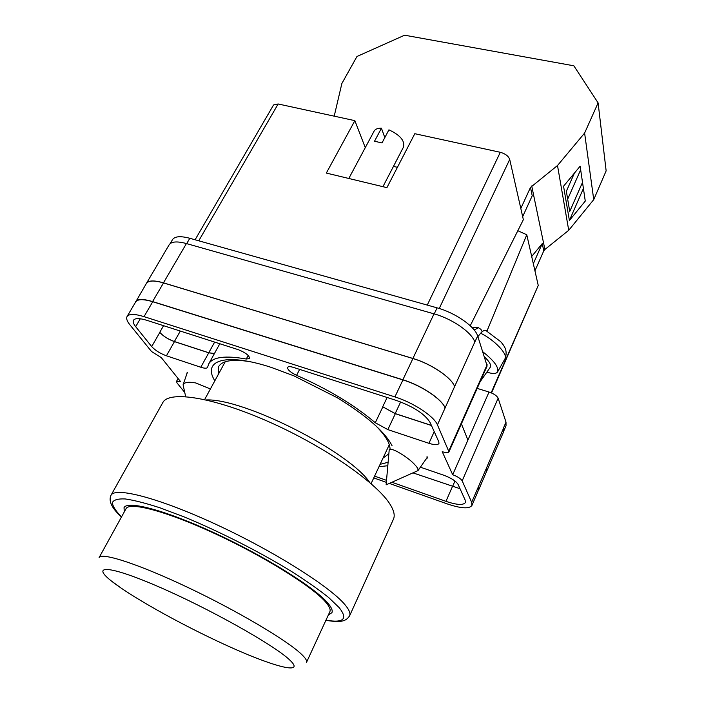 <?xml version="1.0" encoding="UTF-8"?>
<svg xmlns="http://www.w3.org/2000/svg" width="704" height="704" viewBox="0 0 704 704"><rect width="100%" height="100%" fill="white"/><g stroke="black" fill="none" stroke-linecap="round" stroke-linejoin="round"><path stroke-width="1.06" d="M214.834 380.838C202.022 360.36 225.377 352.308 271.41 367.453L293.92 375.848L337.198 397.707C366.608 415.756 384.886 431.754 392.04 445.702M388.01 462.317L380.107 464.323M383.029 458.084L388.714 453.895M390.034 448.518C389.682 442.534 384.921 434.931 375.76 425.718M426.052 459.087L427.046 458.462L427.046 456.491M388.951 445.412L389.444 445.21M477.171 388.388L489.034 392.031C493.882 393.721 496.91 395.78 498.142 398.209L462.185 480.841L471.671 502.313L471.935 505.437C469.295 509.062 461.05 508.552 447.216 503.897L389.33 483.419M503.958 430.584L506.026 425.744L506.009 422.145L498.142 398.209M170.148 243.637L172.515 239.624C174.794 236.289 180.558 235.84 189.816 238.286L186.692 243.628M489.034 392.031L452.69 474.725L442.235 451.686C445.984 452.866 448.228 452.91 448.967 451.818L487.133 365.966L477.699 336.046C475.006 326.542 455.312 312.761 437.087 307.85L189.816 238.286M467.922 440.062L461.402 423.843M178.103 378.532L176.493 381.401L180.576 381.612L161.286 357.606L151.571 351.551L129.888 324.79C126.984 321.174 126.051 318.41 127.081 316.501C129.034 313.738 134.675 313.782 144.021 316.633L394.9 396.906C413.433 402.653 434.086 416.319 437.439 424.864L448.967 451.818M186.938 372.926L186.894 373.78M375.285 422.752L387.834 429.607L428.93 443.309C434.482 445.051 437.826 445.104 438.944 443.458L438.803 441.778L430.074 422.462C424.829 414.049 413.697 406.745 396.678 400.55L293.374 367.374C290.189 366.406 288.262 366.414 287.593 367.4C287.452 369.723 290.453 372.372 296.586 375.329C328.231 389.268 354.464 405.073 375.285 422.752L382.853 406.868L395.322 413.706L431.438 425.489M378.99 466.717L387.728 465.74M420.385 467.192L443.96 475.288C451.273 478.069 455.972 481.087 458.049 484.343L465.142 500.025L465.37 502.542C463.311 505.393 456.843 504.988 445.966 501.345L391.917 482.258M374.59 476.142L386.505 480.348M146.916 320.338C139.533 318.076 135.071 318.032 133.522 320.223C132.722 321.71 133.434 323.858 135.678 326.674L151.694 346.579C155.17 350.354 160.081 353.426 166.426 355.793L200.781 367.242C204.521 368.447 206.782 368.5 207.557 367.418L208.701 363.95C212.758 356.937 225.28 355.3 246.277 359.031L249.638 358.53C249.366 355.582 245.59 352.642 238.295 349.686L146.916 320.338M386.338 482.354L373.762 477.91M462.185 480.841C460.794 478.632 457.626 476.59 452.69 474.725M176.493 381.401L177.038 382.958L184.642 392.348M146.045 284.029L169.154 244.79C171.406 241.49 177.17 241.076 186.428 243.549L163.46 282.841L412.896 358.459C431.306 363.836 451.554 377.564 454.617 386.54L445.113 407.933C441.892 399.203 421.414 385.51 402.943 379.931L394.9 396.906M480.647 333.23C482.486 331.038 484.238 330.141 485.901 330.537L500.729 341.713C503.923 345.558 508.235 350.372 504.944 358.89C508.367 354.596 494.534 339.865 480.647 333.23L478.218 336.274L477.69 336.01L474.786 342.038C472.058 332.596 452.285 318.815 434.034 313.843L186.428 243.549M503.65 427.979L486.438 468.186L486.587 471.504L503.686 431.543L503.589 427.794L506.009 422.145M412.949 472.868L460.029 488.708M402.943 379.931L152.733 301.734C143.405 298.962 137.738 299.006 135.714 301.884L127.081 316.501M486.438 468.186L471.671 502.313M471.935 505.437L478.412 490.301L478.192 487.089M214.43 353.531L208.762 352.748L174.39 341.528C168.062 339.205 163.187 336.125 159.773 332.306L159.843 332.402C163.266 336.23 168.133 339.302 174.46 341.625L208.754 352.818L214.386 353.61M382.853 406.868L395.182 413.574L431.394 425.392M248.486 361.425C231.906 359.058 221.936 360.826 218.574 366.722L218.126 374.783M224.682 361.988L224.805 362.498M135.203 302.764L146.406 283.422C148.509 280.403 154.202 280.236 163.504 282.911L412.931 358.53L402.873 379.764C421.344 385.343 441.822 399.045 445.051 407.774M402.873 379.764L152.601 301.567C143.282 298.795 137.606 298.839 135.59 301.717M478.245 487.203L478.095 491.04M412.931 358.53C431.332 363.915 451.581 377.634 454.643 386.602M486.411 468.134L486.57 471.46L478.465 490.415M146.353 283.342C148.456 280.333 154.15 280.166 163.46 282.841M486.587 471.504L486.367 471.944M417.27 470.932L418.035 470.562L417.815 468.459C413.952 462.757 407.062 457.116 397.162 451.546C392.832 449.381 390.183 448.747 389.224 449.645L386.126 484.845L417.27 470.932M482.205 331.646L480.929 329.366L478.456 327.721L474.364 329.921M484.572 356.954C489.579 361.75 491.48 365.182 490.274 367.242L480.084 381.814M482.9 351.859C494.12 360.73 499.013 367.418 497.57 371.914C496.1 373.947 492.545 374 486.895 372.082M485.901 330.537L486.807 331.003M185.662 396.625L183.084 384.789C184.281 382.246 188.531 381.647 195.844 382.976L210.408 388.978M522.667 216.656L532.224 195.747L530.482 187.44L557.506 165.519L584.61 133.065L598.101 102.89L573.848 65.798L404.615 35.2L356.963 56.487L341.862 83.521L334.206 116.169M598.101 102.89L606.144 170.861L593.736 199.619L568.726 230.296L544.905 249.471L543.77 250.862L534.934 270.82M557.506 165.519L568.726 230.296M584.61 133.065L593.736 199.619M563.552 186.226L569.395 220.493L585.27 201.071L580.131 166.206L563.552 186.226M543.77 250.862L542.247 243.61L531.687 256.485M531.714 185.962L544.905 249.471M530.482 187.44L520.819 208.481M542.247 243.61L533.324 263.692M574.438 173.078L566.35 191.303L569.738 211.455L582.516 182.354M583.414 188.461L569.395 220.493M567.67 199.179L580.659 169.796M328.346 614.988L331.91 612.674C332.878 610.57 331.452 607.306 327.633 602.879C314.38 587.303 265.39 556.565 215.626 533.482C165.818 510.303 127.433 500.21 124.036 507.663L124.274 511.905M390.694 505.34C378.611 484.167 325.846 447.128 269.817 422.224C213.761 397.197 168.837 390.262 162.765 402.662L110.986 495.308C114.946 486.587 159.201 497.948 216.946 524.814C274.639 551.584 330.792 587.215 345.18 604.956C349.219 609.84 350.689 613.466 349.598 615.842L393.448 519.182C395.014 515.75 394.099 511.139 390.694 505.34M369.776 482.513C348.973 451.475 243.654 398.279 206.325 399.942M325.626 602.061C312.541 586.749 264.51 556.635 215.767 534.028C166.98 511.333 129.36 501.433 126.016 508.746L99.097 557.612C101.446 552.068 138.714 564.071 188.223 587.611C237.67 611.081 287.241 640.508 301.426 654.192C305.527 658.099 307.217 660.836 306.504 662.376L329.859 611.714C330.818 609.646 329.41 606.426 325.626 602.061M348.806 178.473L374.088 131.155C375.258 129.105 377.714 128.128 381.445 128.216L374.51 141.249L382.008 142.93L388.925 129.844C400.004 135.001 404.888 140.686 403.577 146.89L382.932 186.683M381.445 128.216L384.824 137.606M427.266 305.087L500.306 152.293L414.806 133.698L386.918 187.642L326.33 173.07L354.869 120.657L278.15 103.972L198.748 240.803M195.087 239.774L273.557 104.958L278.15 103.972M365.27 147.646L354.869 120.657M393.457 166.39L397.434 167.314M500.306 152.293C505.349 153.71 508.482 156.086 509.714 159.438L439.243 308.493M470.228 325.75L523.354 219.683L509.714 159.438M517.827 230.718L526.777 234.775L486.957 331.091M491.154 392.797L538.243 285.446L526.777 234.775M538.243 285.446L491.524 392.955M152.733 301.734L144.021 316.633M445.113 407.933L437.439 424.864M487.142 364.751L448.888 450.754M474.786 342.038L454.617 386.54M140.307 318.771L135.678 326.674M248.195 355.467L246.277 359.031M208.754 352.818L200.781 367.242M174.46 341.625L166.426 355.793M159.843 332.402L151.694 346.579M163.574 325.688L159.773 332.306M452.434 486.561L445.966 501.345M395.322 413.706L387.834 429.607M387.138 397.487L382.721 406.754M299.64 369.389L296.586 375.329M434.218 431.64L428.93 443.309M163.504 282.911L152.601 301.567M214.641 342.091L208.762 352.748M180.321 331.065L174.39 341.528M454.969 481.017L452.531 486.587M400.655 401.94L395.182 413.574M434.034 313.843L412.896 358.459M437.087 307.85L434.227 313.905M325.952 620.189C343.754 623.19 348.154 618.992 339.152 607.596L328.68 597.546C318.85 589.67 306.434 580.95 291.421 571.402C259.679 551.91 219.19 531.344 184.237 516.956L160.125 507.866C145.842 503.21 134.2 500.236 125.189 498.942C117.902 498.626 113.617 499.875 112.323 502.682C112.71 506.273 115.773 511.025 121.519 516.921M289.221 659.525C273.134 644.442 207.803 607.851 157.423 586.23C106.867 564.414 89.822 564.784 113.15 582.358C135.828 599.676 189.059 628.795 232.98 648.278C277.024 667.902 306.143 674.96 289.221 659.525M219.806 343.746L208.701 363.95M478.456 327.721L471.821 327.307M418.123 470.43L427.31 457.283M504.944 358.89L497.658 371.765M183.163 384.578L187.361 372.434M110.986 495.308C107.466 503.087 115.641 511.553 121.449 517.044M204.644 399.564L225.183 361.803M371.078 483.639L389.286 444.699M325.899 620.312C342.461 623.049 346.183 620.761 349.598 615.842M110.801 580.554L121.581 588.421"/></g></svg>
